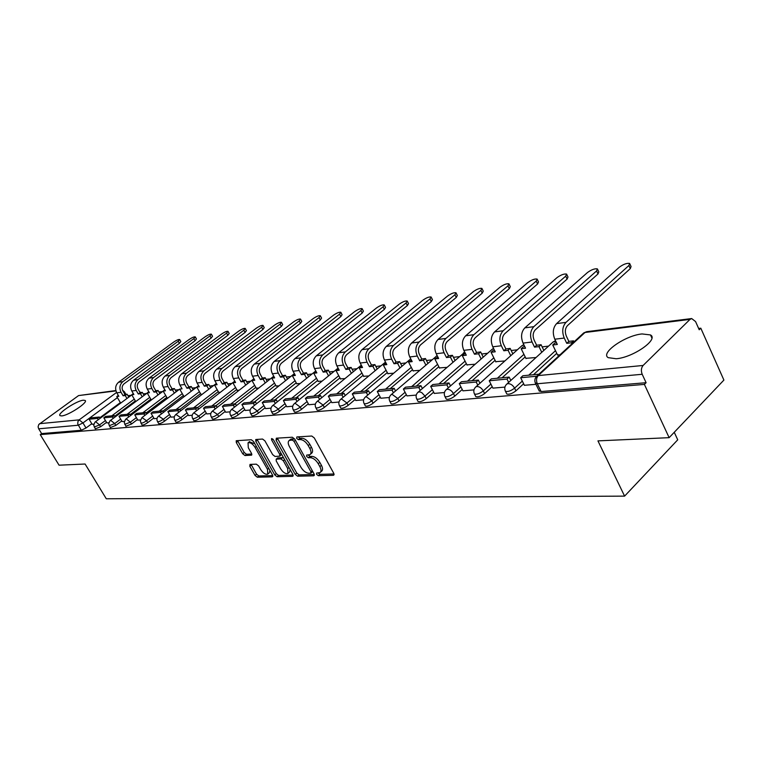 <?xml version="1.0" encoding="UTF-8"?>
<svg xmlns="http://www.w3.org/2000/svg" width="762" height="762" viewBox="0 0 762 762"><rect width="100%" height="100%" fill="white"/><g stroke="black" fill="none" stroke-linecap="round" stroke-linejoin="round"><path stroke-width="1.14" d="M316.621 474.364L318.345 475.688L333.394 475.307L333.756 473.326L314.277 437.921L311.763 436.026L296.866 436.94L296.656 438.369L298.38 439.674L300.285 439.569C303.2 439.788 305.848 441.789 308.219 445.579L309.848 448.513C311.353 451.485 311.401 453.523 309.972 454.638L306.657 455.124L306.686 456.448L308.41 457.762L310.325 457.676C313.249 457.943 315.887 459.953 318.249 463.715L319.859 466.63C321.335 469.535 321.383 471.526 319.983 472.621L316.592 473.069L316.621 474.364M318.135 472.964L319.897 474.345L334.032 473.983M298.142 436.864L299.961 438.36L301.866 438.245L300.285 439.569M308.181 454.99L309.972 456.438L311.887 456.352L310.325 457.676M616.201 358.75C633.022 357.54 659.025 339.385 650.491 334.937L642.042 333.937C625.25 335.461 600.075 352.987 608.181 357.654L616.201 358.75M61.684 415.919C68.304 415.585 88.354 402.365 85.182 400.469L83.382 400.202C76.686 400.66 56.988 413.614 59.988 415.633L61.684 415.919M250.022 464.401L249.822 466.268L255.051 475.431L257.327 477.212L272.253 476.841L272.491 474.964L253.584 441.531L251.26 439.741L236.21 440.731L236.315 442.56L242.697 453.761L244.973 455.533L251.574 455.152L251.479 453.333L248.298 447.742L248.05 442.817C250.269 442.217 252.613 443.732 255.06 447.38L267.491 469.354L267.729 474.135C265.49 474.726 263.147 473.212 260.69 469.573L258.642 465.944L256.337 464.163L250.022 464.401M690.001 319.392L584.997 332.48L538.258 375.58L643.109 365.465L690.001 319.392L691.677 318.554L695.563 321.564L699.221 329.765L700.802 328.193L723.9 380.076L669.141 437.664L597.951 440.874L624.592 496.129L106.28 498.777L85.096 464.02L59.065 465.191L40.234 434.626L644.395 384.4L646.1 382.695L642.195 374.285L537.315 383.762L535.248 382.838M669.141 437.664L644.395 384.4M295.208 474.355L297.609 476.202L313.715 475.802L314.049 473.85L294.742 439.083L292.284 437.226L276.339 438.198L276.082 440.198L295.208 474.355L296.751 473.05L299.142 474.897L314.315 474.497M292.589 476.336L277.082 476.717L274.749 474.907L255.822 441.398L255.737 439.531L262.547 439.045L264.909 440.855L272.663 454.638L275.025 456.457L279.768 456.171L279.692 454.314L271.596 439.874L271.548 438.55L273.444 439.76L292.865 474.421L292.589 476.336L293.218 475.793M120.358 402.593L99.784 417.805M91.811 423.701L86.02 427.987L82.972 422.939L78.248 425.234L38.681 428.806L38.1 426.844L38.767 424.52L78.591 395.573L115.872 390.544M700.802 328.193L698.63 328.451M548.554 346.119L542.134 346.881M517.36 349.796L511.197 350.52M487.594 353.301L481.66 354.006M459.153 356.654L453.447 357.321M431.959 359.855L426.463 360.502M405.917 362.922L400.622 363.55M380.971 365.865L375.866 366.465M357.045 368.684L352.111 369.256M334.08 371.389L329.317 371.942M312.02 373.98L307.419 374.523M290.808 376.485L286.36 377.009M270.396 378.885L266.09 379.39M250.746 381.2L246.583 381.686M231.819 383.429L227.781 383.905M213.56 385.582L209.655 386.039M195.948 387.658L192.157 388.096M178.946 389.658L175.27 390.087M162.525 391.592L158.953 392.011M146.647 393.459L143.189 393.868M131.302 395.268L127.93 395.668M674.246 432.292L677.732 439.817L624.592 496.129M40.234 434.626L41.643 433.607L38.681 428.806M643.109 365.465C641.175 367.836 640.88 370.78 642.195 374.285M557.479 354.835L559.889 354.892M524.389 385.286L535.962 384.305M525.885 358.33L536.01 357.53M492.919 388.125L504.92 387.106M495.738 361.664L504.863 360.959M462.925 390.83L473.945 389.887M466.944 364.846L475.155 364.236M434.302 393.411L444.427 392.544M439.426 367.894L446.78 367.37M406.956 395.878L416.252 395.087M413.08 370.808L419.652 370.361M380.819 398.231L389.344 397.507M387.839 373.599L393.687 373.218M355.797 400.488L363.607 399.821M363.645 376.276L368.818 375.961M331.822 402.641L338.966 402.041M340.433 378.838L344.976 378.59M308.839 404.717L315.363 404.165M318.125 381.305L322.097 381.114M299.066 399.812L297.904 397.678L285.436 398.897L283.378 400.555L286.731 406.746L292.732 406.203M296.694 383.677L300.123 383.543M265.595 408.613L271.015 408.156M276.082 385.953L278.997 385.867M245.221 410.451L250.146 410.042M256.232 388.144L258.689 388.106M225.628 412.213L230.086 411.842M237.115 390.258L239.135 390.268M206.769 413.918L210.788 413.585M218.684 392.297L220.294 392.344M188.595 415.547L192.205 415.252M200.901 394.259L202.14 394.345M180.68 410.804L179.746 409.194L169.84 410.166L167.888 411.651L171.031 417.157L174.308 416.862M183.747 396.164L184.623 396.278M154.172 418.652L157.048 418.424M167.164 397.993L167.716 398.135M137.855 420.119L140.399 419.919M122.101 421.538L124.33 421.367M106.871 422.91L108.804 422.767M135.331 400.917L114.719 416.252M106.528 422.348L100.66 426.72L99.565 424.901L94.202 427.044M150.809 399.183L130.169 414.642M121.749 420.957L115.805 425.415L114.7 423.558L109.214 425.729M166.811 397.383L146.161 412.966M137.493 419.51L131.464 424.053L130.35 422.177L124.73 424.367M183.375 395.526L162.716 411.232M153.8 418.014L147.685 422.653L146.561 420.738C143.885 422.577 141.989 423.358 140.875 423.081L140.808 422.967M200.52 393.602L179.88 409.423M170.688 416.462L164.497 421.205L163.354 419.252C160.63 421.129 158.686 421.919 157.534 421.634L157.458 421.5M218.284 391.601L197.663 407.537M188.185 414.852L181.908 419.7L180.756 417.709C177.984 419.624 175.993 420.433 174.793 420.138L174.708 419.995M236.706 389.534L215.998 405.66M206.35 413.185L199.977 418.138L198.815 416.109C195.996 418.071 193.958 418.89 192.7 418.576L192.605 418.424M255.803 387.382L234.896 403.822M225.19 411.442L218.742 416.519L217.561 414.452C214.684 416.462 212.588 417.29 211.284 416.966L211.188 416.785M275.634 385.153L254.518 401.907M244.773 409.642L238.22 414.833L237.03 412.728C234.105 414.785 231.953 415.633 230.591 415.29L230.476 415.09M296.237 382.838L274.901 399.926M265.119 407.765L258.48 413.08L257.27 410.937C254.289 413.042 252.079 413.909 250.65 413.537L250.536 413.328M317.649 380.419L296.113 397.859M286.283 405.813L279.549 411.261L278.33 409.07C275.292 411.223 273.025 412.109 271.529 411.728L271.396 411.49M339.928 377.904L318.183 395.707M308.324 403.774L301.485 409.365L300.257 407.127C297.151 409.337 294.818 410.242 293.256 409.832L293.113 409.575M363.122 375.285L341.176 393.468M331.289 401.65L324.355 407.394L323.107 405.108C319.945 407.375 317.535 408.289 315.897 407.861L315.744 407.575M387.296 372.561L365.141 391.135M355.235 399.431L348.196 405.336L346.939 402.993C343.71 405.317 341.224 406.26 339.5 405.803L339.338 405.489M412.509 369.703L390.144 388.696M380.228 397.116L373.085 403.184L371.808 400.793C368.513 403.184 365.96 404.136 364.141 403.66L363.96 403.317M438.826 366.722L416.271 386.143M406.346 394.687L399.088 400.936L397.802 398.497C394.44 400.945 391.801 401.917 389.887 401.422L389.687 401.031M466.325 363.607L443.57 383.486M433.654 392.154L426.291 398.583L424.986 396.088C421.548 398.602 418.824 399.602 416.804 399.069L416.585 398.64M495.081 360.35L472.145 380.705M462.239 389.487L454.762 396.126L453.457 393.563C449.942 396.154 447.113 397.173 444.979 396.611L444.741 396.145M525.199 356.921L502.082 377.781M492.204 386.696L484.613 393.554L483.289 390.925C479.689 393.592 476.764 394.63 474.507 394.04L474.25 393.516M556.755 353.33L533.467 374.723M523.637 383.762L515.931 390.839L514.588 388.153C510.911 390.906 507.883 391.963 505.482 391.335L505.196 390.754M100.108 418.348L99.317 417.033L90.983 417.852L89.116 419.224L92.107 424.263L93.802 424.11M95.298 428.854L100.66 426.72M110.309 427.577L115.805 425.415M125.854 426.244L131.464 424.053M141.932 424.872L142.008 424.996C143.113 425.272 145.009 424.491 147.685 422.653M158.591 423.453L158.677 423.586C159.83 423.872 161.763 423.081 164.497 421.205M175.86 421.977L175.946 422.119C177.155 422.424 179.137 421.615 181.908 419.7M193.777 420.443L193.862 420.605C195.12 420.919 197.158 420.1 199.977 418.138M212.369 418.852L212.465 419.024C213.77 419.357 215.865 418.519 218.742 416.519M231.677 417.195L231.781 417.385C233.153 417.738 235.296 416.89 238.22 414.833M251.746 415.471L251.86 415.681C253.289 416.052 255.499 415.185 258.48 413.08M272.615 413.68L272.748 413.909C274.244 414.299 276.511 413.414 279.549 411.261M294.342 411.813L294.484 412.061C296.056 412.48 298.39 411.575 301.485 409.365M316.982 409.861L317.135 410.147C318.783 410.575 321.193 409.661 324.355 407.394M340.595 407.822L340.757 408.137C342.49 408.594 344.967 407.66 348.196 405.336M365.227 405.698L365.417 406.041C367.236 406.527 369.789 405.575 373.085 403.184M390.973 403.479L391.173 403.85C393.087 404.365 395.726 403.393 399.088 400.936M417.881 401.145L418.1 401.564C420.119 402.098 422.853 401.107 426.291 398.583M446.056 398.707L446.294 399.164C448.427 399.736 451.256 398.726 454.762 396.126M475.574 396.135L475.831 396.659C478.088 397.259 481.022 396.221 484.613 393.554M506.53 393.449L506.816 394.021C509.216 394.659 512.255 393.602 515.931 390.839M41.643 433.607L81.296 430.273L86.02 427.987M646.1 382.695L541.125 391.544L539.058 390.611M320.45 472.211L321.535 471.278C322.936 470.192 322.897 468.192 321.412 465.287L319.859 466.63M311.887 456.352C314.811 456.609 317.449 458.619 319.811 462.382L321.412 465.287M310.429 454.247L311.544 453.304C312.963 452.19 312.925 450.152 311.42 447.189L309.848 448.513M301.866 438.245C304.781 438.464 307.419 440.465 309.801 444.256L311.42 447.189M277.339 438.14L296.751 473.05M310.715 473.164L310.934 471.802L294.008 441.341L292.294 440.036L289.227 440.465C287.826 441.579 287.884 443.617 289.408 446.57L300.933 467.258C303.257 470.935 305.848 472.926 308.715 473.221L310.715 473.164M294.723 439.045L293.865 438.722L292.294 440.036M290.389 439.512L293.865 438.722M293.141 475.05L278.606 475.431L277.082 476.717M257.061 439.379L276.273 473.621L278.606 475.431M279.892 456.067L281.616 454.333M280.654 468.83C283.15 472.554 285.569 474.097 287.903 473.478L287.712 468.601L283.302 460.734L280.921 458.905L276.177 459.181L276.254 461.02L280.654 468.83M288.246 473.183L289.436 472.173L290.132 469.535M283.759 458.162L282.464 457.61L280.921 458.905M277.597 457.991L282.464 457.61M268.043 473.869L269.253 472.859L269.938 470.44M254.841 443.751L249.307 441.798M237.534 440.579L244.231 452.504L246.507 454.276L251.774 454.028M251.05 464.353L256.556 474.174L258.832 475.955L272.767 475.583M629.926 264.062L631.06 266.529L630.298 268.624L628.888 265.519L629.65 263.433C626.85 262.985 623.44 264.214 619.42 267.119L556.574 323.621C552.936 327.736 552.345 332.937 554.793 339.214L557.308 344.443L552.736 344.986L557.632 355.14M552.736 344.986L554.831 343.081L556.555 342.871M628.888 265.519L566.014 322.355C562.375 326.498 561.784 331.737 564.242 338.061L566.766 343.329L568.862 341.405L566.347 336.137C564.69 331.88 565.09 328.346 567.538 325.555L630.298 268.624M568.862 341.405L573.529 340.843L571.433 342.776L571.919 343.805M574.015 341.871L573.529 340.843M538.953 374.19L522.856 375.761L520.675 377.752L536.696 376.209M520.675 377.752L524.418 385.343M566.766 343.329L571.433 342.776M597.665 269.443L598.799 271.901L597.989 273.977L596.579 270.948L597.398 268.881C594.76 268.453 591.464 269.653 587.54 272.472L524.837 327.87C521.218 331.899 520.617 336.975 523.046 343.1L525.542 348.205L521.179 348.72L526.028 358.626M521.179 348.72L523.265 346.853L524.789 346.672M596.579 270.948L533.838 326.66C530.209 330.718 529.619 335.832 532.047 341.995L534.543 347.139L536.639 345.253L534.143 340.119C532.505 335.966 532.905 332.518 535.353 329.775L597.989 273.977M536.639 345.253L541.087 344.719L539.001 346.615L541.763 352.301M543.839 350.406L541.087 344.719M510.816 380.428L509.159 377.095L491.404 378.828L489.233 380.771L506.987 379.066L508.645 382.41M489.233 380.771L492.947 388.182M509.159 377.095L506.987 379.066M534.543 347.139L539.001 346.615M566.842 274.596L567.985 277.035L567.109 279.092L565.718 276.139L566.595 274.082C564.09 273.682 560.918 274.844 557.07 277.587L494.576 331.918C490.966 335.861 490.357 340.824 492.757 346.805L495.233 351.787L491.071 352.282L495.881 361.95M491.071 352.282L493.147 350.453L494.49 350.291M565.718 276.139L503.158 330.765C499.548 334.737 498.939 339.738 501.348 345.757L503.834 350.768L505.911 348.929L503.434 343.919C501.815 339.862 502.225 336.49 504.654 333.813L567.109 279.092M505.911 348.929L510.159 348.415L508.073 350.272L510.759 355.702M512.826 353.844L510.159 348.415M479.936 383.229L478.355 380.095L461.429 381.743L459.276 383.657L476.193 382.029L477.774 385.162M459.276 383.657L462.953 390.877M478.355 380.095L476.193 382.029M503.834 350.768L508.073 350.272M537.362 279.53L538.515 281.94L537.591 283.988L536.2 281.102L537.134 279.063C534.762 278.673 531.695 279.816 527.923 282.492L465.668 335.785C462.077 339.652 461.467 344.5 463.848 350.349L466.296 355.206L462.324 355.683L467.087 365.131M462.324 355.683L464.391 353.892L465.563 353.749M536.2 281.102L473.869 334.689C470.278 338.576 469.668 343.462 472.049 349.339L474.507 354.235L476.583 352.435L474.126 347.539C472.526 343.576 472.935 340.281 475.355 337.661L537.591 283.988M476.583 352.435L480.641 351.949L478.565 353.758L481.165 358.959M483.232 357.14L480.641 351.949M450.494 385.905L448.989 382.962L432.835 384.534L430.682 386.401L446.827 384.848L448.342 387.801M430.682 386.401L434.321 393.459M448.989 382.962L446.827 384.848M474.507 354.235L478.565 353.758M509.14 284.255L510.292 286.645L509.321 288.674L507.949 285.845L508.93 283.826C506.682 283.464 503.711 284.578 500.024 287.179L438.045 339.481C434.464 343.271 433.854 348.024 436.216 353.73L438.636 358.483L434.835 358.931L439.56 368.16M434.835 358.931L437.912 357.054M507.949 285.845L445.884 338.433C442.303 342.243 441.693 347.024 444.055 352.768L446.494 357.549L448.551 355.778L446.122 350.996C444.532 347.129 444.941 343.91 447.361 341.338L509.321 288.674M448.551 355.778L452.428 355.321L450.371 357.092L452.895 362.074M454.952 360.293L452.428 355.321M422.386 388.477L420.948 385.696L405.517 387.191L403.384 389.02L418.805 387.544L420.253 390.325M403.384 389.02L406.984 395.916M420.948 385.696L418.805 387.544M446.494 357.549L450.371 357.092M482.098 288.788L483.26 291.151L482.241 293.16L480.879 290.398L481.898 288.388C479.765 288.046 476.888 289.141 473.278 291.675L411.613 343.024C408.051 346.739 407.441 351.387 409.775 356.959L412.175 361.607L408.537 362.045L413.214 371.065M408.537 362.045L411.451 360.216M480.879 290.398L419.119 342.014C415.557 345.748 414.947 350.425 417.281 356.045L419.691 360.721L421.738 358.988L419.338 354.311C417.757 350.53 418.176 347.377 420.576 344.853L482.241 293.16M421.738 358.988L425.453 358.54L423.405 360.283L425.863 365.065M427.901 363.312L425.453 358.54M395.535 390.935L394.154 388.306L379.39 389.744L377.276 391.535L392.03 390.115L393.411 392.744M377.276 391.535L380.838 398.269M394.154 388.306L392.03 390.115M419.691 360.721L423.405 360.283M456.162 293.132L457.324 295.466L456.257 297.466L454.914 294.761L455.981 292.77C453.952 292.437 451.161 293.513 447.618 295.98L386.296 346.405C382.762 350.053 382.143 354.606 384.448 360.064L386.829 364.607L383.343 365.017L387.972 373.847M383.343 365.017L386.115 363.245M454.914 294.761L393.487 345.443C389.944 349.11 389.334 353.692 391.649 359.178L394.03 363.76L396.069 362.055L393.687 357.483C392.125 353.778 392.544 350.691 394.926 348.215L456.257 297.466M396.069 362.055L399.621 361.626L397.583 363.341L399.974 367.922M402.012 366.217L399.621 361.626M369.846 393.287L368.522 390.801L354.397 392.173L352.292 393.935L366.408 392.573L367.732 395.068M352.292 393.935L355.816 400.526M368.522 390.801L366.408 392.573M394.03 363.76L397.583 363.341M431.263 297.313L432.435 299.618L431.33 301.59L429.987 298.942L431.102 296.98C429.168 296.666 426.463 297.713 422.986 300.123L362.026 349.653C358.511 353.235 357.902 357.692 360.178 363.036L362.541 367.484L359.197 367.875L363.779 376.523M359.197 367.875L361.836 366.141M429.987 298.942L368.922 348.739C365.408 352.33 364.788 356.816 367.084 362.188L369.446 366.665L371.465 364.988L369.103 360.521C367.57 356.892 367.979 353.873 370.351 351.444L431.33 301.59M371.465 364.988L374.875 364.588L372.847 366.265L375.18 370.675M377.2 368.998L374.875 364.588M345.253 395.554L343.986 393.192L330.441 394.516L328.355 396.23L341.881 394.935L343.157 397.297M328.355 396.23L331.851 402.688M343.986 393.192L341.881 394.935M369.446 366.665L372.847 366.265M407.356 301.323L408.518 303.6L407.375 305.562L406.051 302.971L407.194 301.019C405.355 300.714 402.727 301.742 399.317 304.105L338.738 352.777C335.251 356.283 334.642 360.655 336.899 365.884L339.233 370.237L336.023 370.618L340.557 379.076M336.023 370.618L338.528 368.932M406.051 302.971L345.357 351.892C341.862 355.416 341.252 359.807 343.519 365.074L345.853 369.456L347.863 367.817L345.529 363.436C344.005 359.883 344.414 356.921 346.777 354.54L407.375 305.562M347.863 367.817L351.139 367.427L349.12 369.065L351.396 373.323M353.397 371.675L351.139 367.427M321.678 397.726L320.469 395.488L307.477 396.745L305.4 398.44L318.383 397.192L319.602 399.431M305.4 398.44L308.858 404.755M320.469 395.488L318.383 397.192M345.853 369.456L349.12 369.065M384.362 305.181L385.524 307.438L384.353 309.382L383.038 306.838L384.219 304.905C382.457 304.619 379.905 305.629 376.561 307.924L316.382 355.768C312.915 359.207 312.306 363.493 314.544 368.618L316.849 372.885L313.763 373.247L318.259 381.543M313.763 373.247L316.154 371.599M383.038 306.838L322.745 354.911C319.268 358.378 318.659 362.683 320.897 367.836L323.212 372.132L325.212 370.522L322.897 366.236C321.383 362.76 321.802 359.855 324.136 357.511L384.353 309.382M325.212 370.522L328.346 370.142L326.355 371.761L328.565 375.866M330.556 374.247L328.346 370.142M283.378 400.555L295.837 399.355L297.009 401.488M297.904 397.678L295.837 399.355M323.212 372.132L326.355 371.761M362.236 308.896L363.398 311.125L362.198 313.049L360.893 310.563L362.102 308.648C360.416 308.372 357.94 309.353 354.663 311.61L294.894 358.645C291.455 362.026 290.846 366.227 293.056 371.246L295.342 375.428L292.37 375.78L296.818 383.905M292.37 375.78L294.656 374.171M360.893 310.563L301.009 357.826C297.561 361.226 296.951 365.446 299.161 370.503L301.457 374.704L303.438 373.123L301.152 368.922C299.657 365.512 300.066 362.664 302.39 360.369L362.198 313.049M303.438 373.123L306.457 372.761L304.476 374.352L306.629 378.304M308.61 376.723L306.457 372.761M277.368 401.822L276.244 399.793L264.271 400.964L262.233 402.584L274.196 401.441L275.32 403.46M262.233 402.584L265.614 408.651M276.244 399.793L274.196 401.441M301.457 374.704L304.476 374.352M340.938 312.477L342.1 314.677L340.862 316.582L339.576 314.144L340.814 312.249C339.204 311.982 336.785 312.953 333.565 315.154L274.234 361.407C270.815 364.731 270.205 368.856 272.396 373.78L274.653 377.876L271.805 378.209L276.206 386.172M271.805 378.209L273.977 376.647M339.576 314.144L280.111 360.617C276.692 363.96 276.082 368.103 278.273 373.056L280.54 377.18L282.502 375.628L280.245 371.504C278.759 368.17 279.178 365.369 281.483 363.122L340.862 316.582M282.502 375.628L285.407 375.275L283.445 376.838L285.55 380.667M287.512 379.105L285.407 375.275M256.508 403.755L255.432 401.822L243.916 402.946L241.897 404.536L253.403 403.431L254.479 405.365M241.897 404.536L245.24 410.48M255.432 401.822L253.403 403.431M280.54 377.18L283.445 376.838M320.411 315.925L321.574 318.106L320.307 319.992L319.03 317.592L320.297 315.716C318.754 315.468 316.401 316.411 313.239 318.564L254.337 364.074C250.955 367.332 250.346 371.38 252.508 376.209L254.746 380.228L251.993 380.552L256.356 388.363M251.993 380.552L254.07 379.019M319.03 317.592L260.004 363.312C256.603 366.598 255.994 370.665 258.166 375.514L260.413 379.562L262.357 378.028L260.118 373.99C258.661 370.723 259.07 367.979 261.356 365.76L320.307 319.992M262.357 378.028L265.157 377.695L263.204 379.228L265.262 382.934M267.205 381.4L265.157 377.695M236.458 405.613L235.42 403.774L224.342 404.851L222.342 406.422L233.401 405.355L234.448 407.203M222.342 406.422L225.647 412.242M235.42 403.774L233.401 405.355M260.413 379.562L263.204 379.228M300.619 319.259L301.781 321.402L300.485 323.269L299.218 320.926L300.514 319.059C299.037 318.821 296.742 319.754 293.637 321.859L235.182 366.636C231.819 369.846 231.21 373.818 233.353 378.552L235.572 382.495L232.924 382.81L237.23 390.477M232.924 382.81L234.906 381.314M299.218 320.926L240.63 365.903C237.268 369.132 236.658 373.123 238.801 377.885L241.03 381.848L242.964 380.352L240.744 376.39C239.297 373.18 239.706 370.484 241.973 368.303L300.485 323.269M242.964 380.352L245.65 380.028L243.716 381.533L245.726 385.115M247.66 383.61L245.65 380.028M217.16 407.403L216.16 405.651L205.502 406.689L203.511 408.232L214.16 407.203L215.17 408.965M203.511 408.232L206.788 413.947M216.16 405.651L214.16 407.203M241.03 381.848L243.716 381.533M281.53 322.469L282.683 324.593L281.368 326.441L280.111 324.136L281.426 322.288C280.016 322.059 277.778 322.983 274.72 325.041L216.713 369.103C213.389 372.266 212.779 376.161 214.894 380.81L217.084 384.686L214.532 384.981L218.799 392.506M216.427 383.524L214.532 384.981M280.111 324.136L221.971 368.398C218.637 371.57 218.027 375.495 220.151 380.171L222.352 384.058L224.266 382.581L222.075 378.695C220.637 375.542 221.047 372.894 223.304 370.761L281.368 326.441M224.266 382.581L226.866 382.276L224.942 383.753L226.905 387.229M228.819 385.743L226.866 382.276M198.587 409.137L197.615 407.46L187.347 408.461L185.376 409.975L195.634 408.984L196.606 410.67M185.376 409.975L188.614 415.576M197.615 407.46L195.634 408.984M222.352 384.058L224.942 383.753M263.1 325.574L264.243 327.67L262.909 329.498L261.661 327.231L263.004 325.403C261.642 325.193 259.461 326.088 256.461 328.108L198.901 371.485C195.605 374.59 194.996 378.428 197.091 382.991L199.263 386.791L196.796 387.077L201.016 394.468M198.634 385.686L196.796 387.077M261.661 327.231L203.978 370.808C200.663 373.932 200.063 377.781 202.159 382.372L204.34 386.191L206.235 384.734L204.064 380.924C202.654 377.828 203.063 375.228 205.292 373.123L262.909 329.498M206.235 384.734L208.74 384.439L206.835 385.896L208.759 389.268M210.655 387.81L208.74 384.439M167.888 411.651L177.784 410.699L178.718 412.309M179.746 409.194L177.784 410.699M204.34 386.191L206.835 385.896M245.288 328.574L246.431 330.641L245.078 332.451L243.84 330.232L245.202 328.422C243.897 328.212 241.764 329.098 238.811 331.07L181.718 373.79C178.441 376.847 177.841 380.609 179.908 385.096L182.061 388.82L179.68 389.106L183.861 396.364M152.676 416.1L146.561 420.738L141.98 417.576L179.68 389.106M243.84 330.232L186.614 373.132C183.328 376.199 182.728 379.99 184.804 384.496L186.957 388.249L188.843 386.82L186.69 383.067C185.29 380.028 185.699 377.476 187.909 375.409L245.078 332.451M188.843 386.82L191.262 386.524L189.367 387.963L191.252 391.23M193.129 389.801L191.262 386.524M163.411 412.413L162.516 410.88L152.952 411.804L151.019 413.271L160.572 412.356L161.468 413.899M151.019 413.271L154.191 418.681M162.516 410.88L160.572 412.356M186.957 388.249L189.367 387.963M228.076 331.47L229.21 333.508L227.838 335.309L226.619 333.127L228 331.327C226.733 331.137 224.657 332.003 221.752 333.937L165.116 376.009C161.868 379.019 161.268 382.724 163.316 387.125L165.44 390.792L163.144 391.058L167.278 398.183M164.859 389.782L163.144 391.058M226.619 333.127L169.85 375.38C166.592 378.4 165.992 382.124 168.05 386.544L170.174 390.23L172.05 388.82L169.916 385.143C168.535 382.162 168.935 379.647 171.136 377.609L227.838 335.309M172.05 388.82L174.384 388.544L172.507 389.953L174.346 393.135M176.213 391.725L174.384 388.544M146.752 413.976L145.885 412.499L136.655 413.395L134.741 414.842L143.951 413.957L144.828 415.433M134.741 414.842L137.874 420.148M145.885 412.499L143.951 413.957M170.174 390.23L172.507 389.953M211.426 334.28L212.56 336.29L211.169 338.071L209.96 335.918L211.36 334.147C210.141 333.956 208.112 334.813 205.254 336.709L149.076 378.162C145.856 381.114 145.256 384.762 147.285 389.087L149.39 392.687L147.171 392.954L151.267 399.955M148.828 391.716L147.171 392.954M209.96 335.918L153.648 377.542C150.419 380.514 149.819 384.181 151.857 388.525L153.962 392.144L155.819 390.763L153.714 387.144C152.343 384.21 152.743 381.743 154.924 379.733L211.169 338.071M155.819 390.763L158.077 390.496L156.22 391.878L158.02 394.973M159.868 393.583L158.077 390.496M130.664 415.481L129.826 414.061L120.91 414.928L119.015 416.347L127.921 415.49L128.759 416.909M119.015 416.347L122.11 421.567M129.826 414.061L127.921 415.49M153.962 392.144L156.22 391.878M195.32 336.995L196.444 338.976L195.034 340.747L193.843 338.633L195.253 336.871C194.081 336.69 192.1 337.537 189.29 339.395L133.569 380.228C130.378 383.143 129.788 386.725 131.788 390.982L133.874 394.526L131.721 394.773L135.731 401.593M133.321 393.592L131.721 394.773M193.843 338.633L137.989 379.638C134.788 382.562 134.198 386.163 136.208 390.439L138.293 394.002L140.132 392.64L138.046 389.077C136.693 386.201 137.093 383.772 139.246 381.791L195.034 340.747M140.132 392.64L142.313 392.373L140.475 393.744L142.237 396.745M144.075 395.383L142.313 392.373M115.129 416.938L114.319 415.576L105.699 416.414L103.813 417.814L112.424 416.985L113.233 418.348M103.813 417.814L106.88 422.939M114.319 415.576L112.424 416.985M138.293 394.002L140.475 393.744M179.727 339.623L180.842 341.586L179.422 343.329L178.232 341.252L179.661 339.509C178.537 339.338 176.594 340.166 173.822 341.995L118.567 382.238C115.405 385.105 114.814 388.639 116.796 392.821L118.853 396.297L116.776 396.545L120.672 403.127M118.329 395.402L116.776 396.545M178.232 341.252L122.844 381.667C119.672 384.553 119.082 388.087 121.072 392.297L123.139 395.792L124.958 394.449L122.901 390.954C121.558 388.125 121.949 385.734 124.092 383.781L179.422 343.329M124.958 394.449L127.073 394.202L125.244 395.545L126.968 398.469M128.788 397.126L127.073 394.202M89.116 419.224L97.441 418.424L98.231 419.729M99.317 417.033L97.441 418.424M123.139 395.792L125.244 395.545M319.897 474.345L318.345 475.688M299.961 438.36L298.38 439.674M309.972 456.438L308.41 457.762M117.405 397.612L82.972 422.939L79.172 419.862L116.586 392.44M115.967 390.916L78.591 395.573M39.586 423.682L79.172 419.862L77.934 421.491L77.762 424.043L81.296 430.273M134.274 399.117L111.795 415.823M105.442 420.538L99.565 424.901L95.679 421.767L94.993 422.148L93.678 425.139L95.355 428.949M149.743 397.354L127.035 414.338M120.653 419.11L114.7 423.558L110.728 420.376L110.014 420.767L108.68 423.805L110.376 427.673M165.735 395.526L142.799 412.794M136.388 417.633L130.35 422.177L126.292 418.938L125.549 419.338L124.206 422.424L125.92 426.358M182.289 393.63L159.125 411.204M199.425 391.668L176.032 409.556M169.555 414.509L163.354 419.252L158.648 416.042C156.839 417.624 156.467 419.491 157.534 421.634L158.677 423.586M217.18 389.639L193.548 407.851M187.042 412.871L180.756 417.709L175.927 414.452C174.098 416.062 173.717 417.957 174.793 420.138L175.946 422.119M235.582 387.534L211.722 406.079M205.188 411.156L198.815 416.109L193.843 412.804C191.995 414.433 191.614 416.366 192.7 418.576L193.862 420.605M254.67 385.343L230.581 404.241M224.018 409.385L217.561 414.452L212.446 411.089C210.569 412.747 210.179 414.709 211.284 416.966L212.465 419.024M274.491 383.076L250.165 402.336M243.583 407.537L237.03 412.728L231.772 409.308C229.867 411.004 229.476 412.994 230.591 415.29L231.781 417.385M295.075 380.714L270.51 400.355M263.919 405.622L257.27 410.937L252.441 407.27L251.851 407.46C249.926 409.184 249.526 411.213 250.65 413.537L251.86 415.681M316.478 378.257L291.684 398.288M285.074 403.622L278.33 409.07L273.368 405.336L272.739 405.536C270.786 407.289 270.377 409.356 271.529 411.728L272.748 413.909M338.747 375.704L313.715 396.145M307.105 401.545L300.257 407.127L295.161 403.317L294.484 403.536C292.503 405.317 292.094 407.422 293.256 409.832L294.484 412.061M361.931 373.037L336.671 393.906M330.051 399.374L323.107 405.108L317.859 401.222L317.144 401.45C315.135 403.269 314.716 405.403 315.897 407.861L317.135 410.147M386.086 370.256L360.597 391.573M353.987 397.107L346.939 402.993L341.538 399.031L340.776 399.269C338.738 401.126 338.309 403.308 339.5 405.803L340.757 408.137M411.29 367.351L385.572 389.134M378.971 394.735L371.808 400.793L366.255 396.745L365.436 397.002C363.369 398.897 362.931 401.117 364.141 403.66L365.417 406.041M437.598 364.322L411.651 386.601M405.07 392.259L397.802 398.497L392.068 394.354L391.201 394.63C389.096 396.564 388.658 398.821 389.887 401.422L391.173 403.85M465.077 361.15L438.931 383.943M432.368 389.658L424.986 396.088L421.805 392.649L419.919 391.897L418.138 392.154C416.004 394.125 415.557 396.43 416.804 399.069L418.1 401.564M493.833 357.826L467.468 381.162M460.943 386.934L453.457 393.563C451.78 390.754 449.742 389.315 447.351 389.239L446.342 389.563C444.179 391.573 443.722 393.925 444.979 396.611L446.294 399.164M523.932 354.34L497.376 378.247M490.89 384.077L483.289 390.925C481.584 388.048 479.479 386.572 476.974 386.505L475.898 386.848C473.697 388.896 473.231 391.297 474.507 394.04L475.831 396.659M555.479 350.682L528.742 375.19M522.313 381.076L514.588 388.153C512.864 385.201 510.692 383.696 508.063 383.629L506.892 384C504.663 386.096 504.187 388.544 505.482 391.335L506.816 394.021M506.216 384.639L553.345 341.767L555.869 341.443M552.707 342.348L555.508 340.7M475.288 387.401L522.151 345.519L524.037 345.138M521.579 346.024L523.789 344.624M445.808 390.049L492.376 349.101L493.719 348.729M491.871 349.548L493.547 348.396M417.662 392.582L464.791 352.206M463.467 352.92L464.696 352.025M390.773 395.011L437.159 355.587M436.302 356.149L437.121 355.511M365.046 397.335L410.289 359.245M340.423 399.564L385.362 362.217M316.84 401.707L361.312 365.169M294.208 403.765L338.099 368.122M272.491 405.736L315.801 370.942M251.622 407.641L294.37 373.647M231.562 409.47L273.758 376.238M212.265 411.232L253.908 378.733M193.681 412.937L234.801 381.124M175.774 414.576L216.37 383.419M158.506 416.157L198.606 385.639M541.125 391.544L537.315 383.762C536.029 380.514 536.343 377.79 538.258 375.58L536.258 376.714M122.52 390.192L124.397 391.763L123.939 392.716M539.363 391.249L535.562 383.486C534.248 380.629 534.733 378.123 537.01 375.98L583.74 332.918L586.664 331.68L583.035 333.565M319.811 462.382L318.249 463.715M309.801 444.256L308.219 445.579M334.099 474.697L333.394 475.307M277.654 438.902L276.082 440.198M314.392 475.231L313.715 475.802M299.142 474.897L297.609 476.202M312.268 470.659L310.934 471.802M295.361 440.207L294.008 441.341M291.884 438.845L290.312 440.15M276.273 473.621L274.749 474.907M257.375 440.131L255.822 441.398M280.997 453.228L279.692 454.314M272.748 438.922L271.596 439.874M288.998 467.516L287.712 468.601M284.597 459.657L283.302 460.734M278.054 457.8L276.511 459.086M268.729 468.316L267.491 469.354M256.308 446.351L255.06 447.38M251.831 454.781L251.27 455.238M246.507 454.276L244.973 455.533M244.231 452.504L242.697 453.761M237.849 441.312L236.315 442.56M272.844 476.345L272.253 476.841M258.832 475.955L257.327 477.212M256.556 474.174L255.051 475.431M251.346 465.01L249.822 466.268M564.242 338.061L554.793 339.214M566.014 322.355L556.574 323.621M532.047 341.995L523.046 343.1M533.838 326.66L524.837 327.87M501.348 345.757L492.757 346.805M503.158 330.765L494.576 331.918M472.049 349.339L463.848 350.349M473.869 334.689L465.668 335.785M444.055 352.768L436.216 353.73M445.884 338.433L438.045 339.481M417.281 356.045L409.775 356.959M419.119 342.014L411.613 343.024M391.649 359.178L384.448 360.064M393.487 345.443L386.296 346.405M367.084 362.188L360.178 363.036M368.922 348.739L362.026 349.653M343.519 365.074L336.899 365.884M345.357 351.892L338.738 352.777M320.897 367.836L314.544 368.618M322.745 354.911L316.382 355.768M299.161 370.503L293.056 371.246M301.009 357.826L294.894 358.645M278.273 373.056L272.396 373.78M280.111 360.617L274.234 361.407M258.166 375.514L252.508 376.209M260.004 363.312L254.337 364.074M238.801 377.885L233.353 378.552M240.63 365.903L235.182 366.636M220.151 380.171L214.894 380.81M221.971 368.398L216.713 369.103M202.159 382.372L197.091 382.991M203.978 370.808L198.901 371.485M184.804 384.496L179.908 385.096M186.614 373.132L181.718 373.79M168.05 386.544L163.316 387.125M169.85 375.38L165.116 376.009M151.857 388.525L147.285 389.087M153.648 377.542L149.076 378.162M136.208 390.439L131.788 390.982M137.989 379.638L133.569 380.228M121.072 392.297L116.796 392.821M122.844 381.667L118.567 382.238M651.891 337.985L650.491 334.937M142.008 424.996L140.275 420.995L141.98 417.576M125.892 419.062L163.173 391.106M110.347 420.5L147.218 393.04M156.248 390.706L155.381 390.011M95.326 421.881L131.797 394.897M140.78 392.563L139.57 391.678M125.911 394.335L124.454 391.858M691.677 318.554L586.664 331.68M312.515 471.773L311.067 473.012M290.798 439.16L289.227 440.465M277.72 457.895L276.177 459.181M249.593 441.56L248.05 442.817"/></g></svg>
